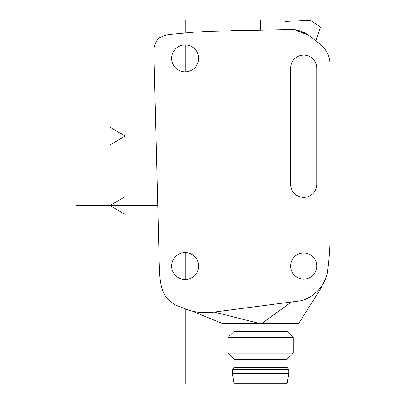 <?xml version="1.0" encoding="UTF-8"?>
<svg xmlns="http://www.w3.org/2000/svg" width="404" height="404" viewBox="0 0 404 404"><rect width="100%" height="100%" fill="white"/><g stroke="black" fill="none" stroke-linecap="round" stroke-linejoin="round"><path stroke-width="0.61" d="M167.458 298.763A24.982 24.982 0 0 0 169.483 300.798L175.058 304.869L188.814 310.232C196.96 312.646 205.267 313.282 213.736 312.135L299.829 300.894A13.696 13.696 0 0 0 301.601 300.601L303.136 300.207C314.14 296.016 321.816 288.406 326.159 277.381A32.795 32.795 0 0 0 327.094 274.235C329.593 257.015 330.517 239.309 329.866 221.124L329.826 62.297C329.109 53.974 325.038 47.293 317.61 42.248L308.863 35.411C301.849 30.421 293.804 28.502 284.734 29.654L210.065 31.275L193.329 32.249L171.695 34.274C166.726 34.587 162.196 36.072 158.105 38.733C154.863 43.092 153.475 48.086 153.944 53.727L159.085 257.883C159.701 273.023 158.969 289.006 167.458 298.763M198.642 58.378A13.489 13.489 0 0 0 185.153 44.889A13.489 13.489 0 0 0 171.66 58.378A13.489 13.489 0 0 0 185.153 71.872A13.489 13.489 0 0 0 198.642 58.378M198.642 266.059A13.489 13.489 0 0 0 185.153 252.571A13.489 13.489 0 0 0 171.66 266.059A13.489 13.489 0 0 0 185.153 279.553A13.489 13.489 0 0 0 198.642 266.059L171.66 266.059M316.792 68.19A13.085 13.085 0 0 0 303.712 55.111A13.085 13.085 0 0 0 290.627 68.19L290.627 184.295A13.085 13.085 0 0 0 303.712 197.379A13.085 13.085 0 0 0 316.792 184.295L316.792 68.19M290.627 266.059A13.085 13.085 0 0 0 303.712 279.144A13.085 13.085 0 0 0 316.792 266.059A13.085 13.085 0 0 0 303.712 252.98A13.085 13.085 0 0 0 290.627 266.059L316.792 266.059M153.99 63.287L153.944 53.727M193.329 32.249L210.065 31.275M231.664 30.583L240.138 30.431M295.188 29.891L308.863 35.411M315.797 40.829L320.549 27.023L310.247 20.331A0.818 0.818 0 0 0 309.757 20.2L285.108 21.493L284.966 29.654M320.549 27.023L310.247 20.331L320.549 27.023M322.7 284.35L323.225 283.502M323.654 282.76L324.351 281.487M324.654 280.881L324.902 280.371M325.164 279.805L325.341 279.411M325.402 279.275L326.033 277.725M325.796 278.331L325.685 278.609M325.498 279.058L325.306 279.492M324.478 281.234L324.159 281.851M324.028 282.088L323.75 282.593M323.341 283.305L322.796 284.199M305.348 299.414L303.136 300.207L305.308 299.435M307.525 298.43L309.641 297.268M310.075 297.001L312.954 295.021M313.191 294.839L314.575 293.703M314.746 293.556L315.731 292.678M317.044 291.41L317.736 290.703M321.241 286.502C322.397 286.502 322.397 286.502 321.241 286.502L321.018 286.805M318.726 289.628L318.307 290.087M317.796 290.638L316.807 291.653M316.706 291.749L315.847 292.567M315.681 292.723L314.64 293.652M314.433 293.829L313.1 294.905M309.696 297.233L307.601 298.394M303.136 300.207L302.591 300.354M302.035 300.495L301.273 300.672M300.157 300.859L299.829 300.894M291.491 301.985L262.009 323.296L258.742 323.296L214.221 312.07M322.109 286.497L298.803 323.296L262.009 323.296M193.107 311.504L221.947 323.296L258.742 323.296M213.736 312.135L211.847 312.287M208.277 312.494L206.893 312.544M206.596 312.55L205.05 312.575M204.823 312.575L203.601 312.57M203.343 312.565L201.626 312.519M198.127 312.282L197.844 312.252M194.718 311.822L194.364 311.757M287.153 323.296L287.153 331.472L293.284 337.603L293.284 353.136L287.153 359.272L287.153 367.448L288.794 369.493L288.794 373.579L287.153 383.8L234.007 383.8L232.366 373.579L288.794 373.579M234.007 323.296L234.007 331.472L287.153 331.472M234.007 331.472L227.876 337.603L293.284 337.603M227.876 337.603L227.876 353.136L293.284 353.136M227.876 353.136L234.007 359.272L287.153 359.272M234.007 359.272L234.007 367.448L287.153 367.448M234.007 367.448L232.366 369.493L288.794 369.493M232.366 369.493L232.366 373.579M329.866 266.059L328.548 266.059M159.312 266.059L74.134 266.059M185.153 383.8L185.153 308.802M185.153 279.553L185.153 252.571M185.153 71.872L185.153 44.889M185.153 32.865L185.153 20.2M260.58 20.2L260.58 30.078M157.717 205.555L75.952 205.555L157.717 205.555M155.893 136.057L74.134 136.057L155.893 136.057M109.938 144.925L125.21 136.057L109.893 127.265M125.164 196.687L109.888 205.555L125.205 214.347"/></g></svg>
